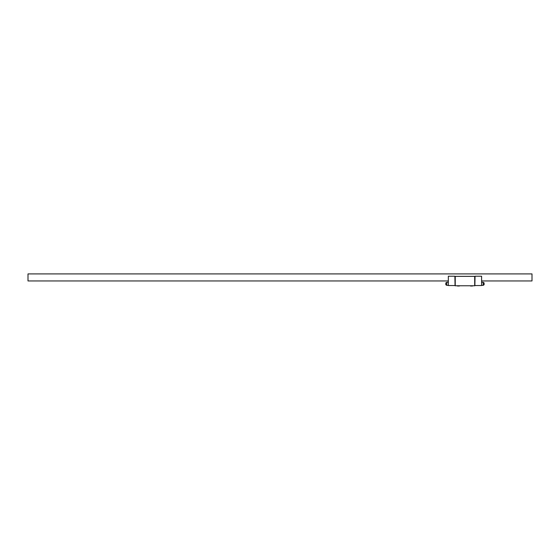 <?xml version="1.0" encoding="UTF-8"?>
<svg xmlns="http://www.w3.org/2000/svg" width="560" height="560" viewBox="0 0 560 560"><rect width="100%" height="100%" fill="white"/><g stroke="black" fill="none" stroke-linecap="round" stroke-linejoin="round"><path stroke-width="0.84" d="M481.6 280.959L532 280.959L532 273.903L28 273.903L28 280.959L448.336 280.959M455.063 285.768L474.873 285.768L455.063 285.768L454.888 276.374L475.048 276.374L474.873 285.768M455.238 285.593L455.238 276.724M454.888 276.346L475.048 276.346M454.888 285.544L448.336 285.544L448.336 276.22L454.888 276.22M475.048 276.22L481.6 276.22L481.6 285.544L475.048 285.544M474.698 276.724L474.698 285.593M470.512 285.999L472.528 285.999M457.408 285.999L459.424 285.999M483.189 282.317L484.12 282.947L484.12 284.711L483.189 285.341L483.189 282.317L481.6 282.317M446.747 282.317L446.747 285.341L445.816 284.711L445.816 282.947L446.747 282.317L448.336 282.317M483.189 285.341L481.6 285.341M446.747 285.341L448.336 285.341"/></g></svg>
